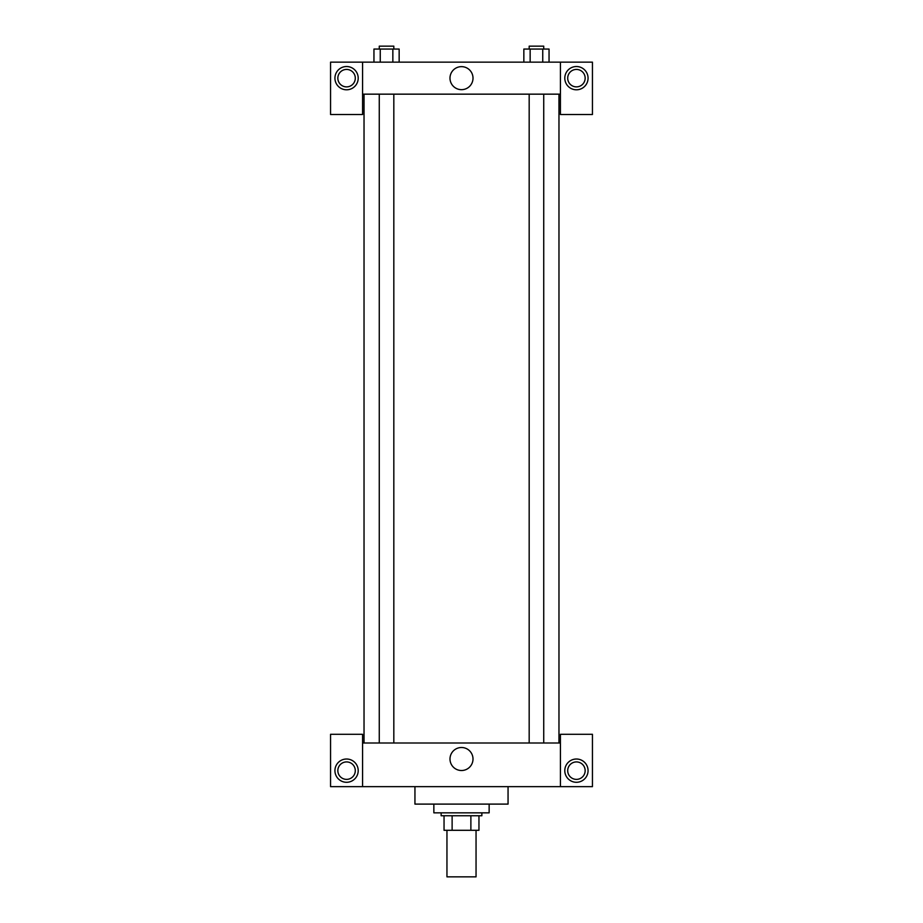 <?xml version="1.0" encoding="UTF-8"?>
<svg xmlns="http://www.w3.org/2000/svg" width="923" height="923" viewBox="0 0 923 923"><rect width="100%" height="100%" fill="white"/><g stroke="black" fill="none" stroke-linecap="round" stroke-linejoin="round"><path stroke-width="1.38" d="M446.951 830.296L446.951 876.85L476.049 876.85L476.049 830.296M470.88 815.747L470.88 830.296L444.044 830.296L444.044 815.747M470.88 830.296L478.956 830.296L478.956 815.747L478.956 830.296M481.864 812.84L481.864 815.747L441.136 815.747L441.136 812.84M452.12 815.747L452.12 830.296M433.856 804.106L433.856 812.84L489.144 812.84L489.144 804.106M414.946 786.65L414.946 804.106L508.054 804.106L508.054 786.65M560.423 786.65L560.423 734.281L592.439 734.281L592.439 786.65L330.561 786.65L330.561 734.281L362.577 734.281L362.577 786.65M346.575 782.289A11.641 11.641 0 0 1 336.491 764.832A11.641 11.641 0 0 1 356.647 764.832A11.641 11.641 0 0 1 346.575 782.289M337.841 770.647A8.734 8.734 0 0 1 350.936 763.09A8.734 8.734 0 0 1 350.936 778.204A8.734 8.734 0 0 1 337.841 770.647M576.425 782.289A11.641 11.641 0 0 1 566.353 764.832A11.641 11.641 0 0 1 586.509 764.832A11.641 11.641 0 0 1 576.425 782.289M567.703 770.647A8.734 8.734 0 0 1 576.425 761.925A8.734 8.734 0 0 1 585.159 770.647A8.734 8.734 0 0 1 576.425 779.381A8.734 8.734 0 0 1 567.703 770.647M461.5 747.503A11.514 11.514 0 0 1 471.468 764.763A11.514 11.514 0 0 1 451.532 764.763A11.514 11.514 0 0 1 461.5 747.503M560.423 743.003L362.577 743.003M560.423 94.158L560.423 114.521L592.439 114.521L592.439 62.153L560.423 62.153L560.423 94.158L362.577 94.158L362.577 114.521L330.561 114.521L330.561 62.153L362.577 62.153L362.577 94.158M355.297 78.155A8.734 8.734 0 0 1 346.575 86.889A8.734 8.734 0 0 1 337.841 78.155A8.734 8.734 0 0 1 346.575 69.433A8.734 8.734 0 0 1 355.297 78.155M346.575 89.796A11.641 11.641 0 0 1 336.491 72.34A11.641 11.641 0 0 1 356.647 72.34A11.641 11.641 0 0 1 346.575 89.796M585.159 78.155A8.734 8.734 0 0 1 572.064 85.712A8.734 8.734 0 0 1 572.064 70.598A8.734 8.734 0 0 1 585.159 78.155M576.425 89.796A11.641 11.641 0 0 1 566.353 72.34A11.641 11.641 0 0 1 586.509 72.34A11.641 11.641 0 0 1 576.425 89.796M560.423 62.153L362.577 62.153M449.986 78.155A11.514 11.514 0 0 1 467.257 68.187A11.514 11.514 0 0 1 467.257 88.123A11.514 11.514 0 0 1 449.986 78.155M549.047 62.153L549.047 49.057L523.849 49.057L523.849 62.153M542.747 49.057L542.747 62.153M530.148 49.057L530.148 62.153M529.179 49.057L529.179 46.15L543.728 46.15L543.728 49.057M399.151 62.153L399.151 49.057L373.953 49.057L373.953 62.153M392.852 49.057L392.852 62.153M380.253 49.057L380.253 62.153M379.272 49.057L379.272 46.15L393.821 46.15L393.821 49.057M364.031 94.158L364.031 743.003M558.969 94.158L558.969 743.003M543.728 743.003L543.728 94.158M529.179 743.003L529.179 94.158M379.272 94.158L379.272 743.003M393.821 94.158L393.821 743.003"/></g></svg>
